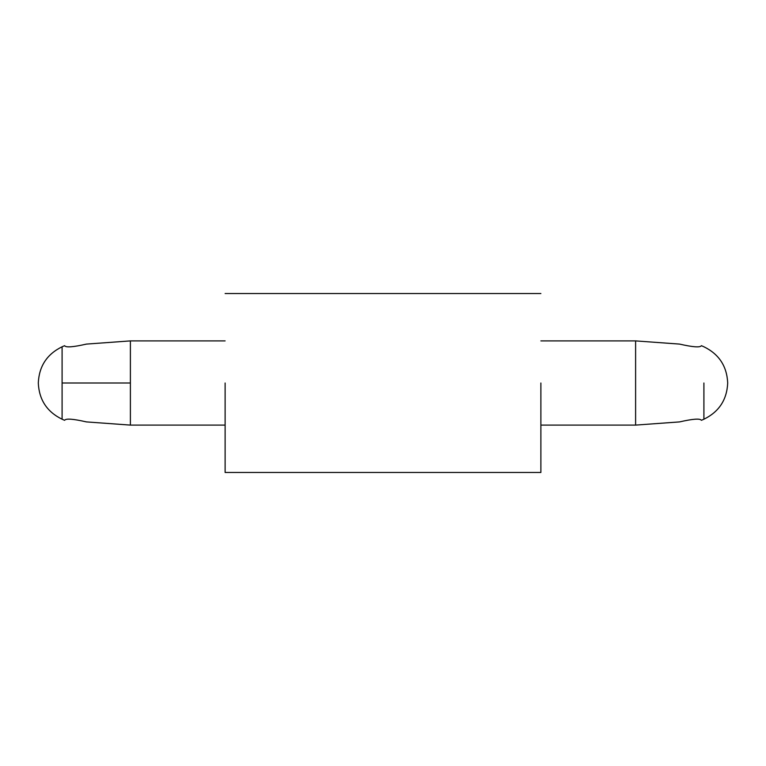 <?xml version="1.0" encoding="UTF-8"?>
<svg xmlns="http://www.w3.org/2000/svg" width="766" height="766" viewBox="0 0 766 766"><rect width="100%" height="100%" fill="white"/><g stroke="black" fill="none" stroke-linecap="round" stroke-linejoin="round"><path stroke-width="1.15" d="M701.388 420.314C700.191 418.332 692.924 418.858 679.595 421.903C692.924 418.858 700.191 418.332 701.388 420.314L703.906 419.222C718.996 411.849 726.924 399.775 727.7 383C726.924 366.225 718.996 354.151 703.906 346.778L701.388 345.686C700.201 347.668 692.933 347.142 679.595 344.097L635.608 340.899L540.882 340.899L635.608 340.899L635.608 425.101L635.608 340.899L679.595 344.097M62.094 383L62.094 346.778L62.094 383L130.392 383L130.392 340.899L86.405 344.097L130.392 340.899L130.392 383L62.094 383L62.094 419.222L62.094 383M64.612 420.314C65.809 418.332 73.076 418.858 86.405 421.903L130.392 425.101L130.392 383L130.392 425.101L225.118 425.101L130.392 425.101L86.405 421.903C73.076 418.858 65.809 418.332 64.612 420.314L62.094 419.222C47.004 411.849 39.076 399.775 38.3 383C39.076 366.225 47.004 354.151 62.094 346.778L64.612 345.686C65.799 347.668 73.067 347.142 86.405 344.097M225.118 340.899L130.392 340.899L225.118 340.899M540.882 425.101L635.608 425.101L679.595 421.903L635.608 425.101L540.882 425.101M703.906 383L703.906 419.222L703.906 383M225.118 383L225.118 472.469L225.118 383M540.882 383L540.882 472.469L540.882 383M540.882 472.469L225.118 472.469M540.882 293.531L225.118 293.531"/></g></svg>
